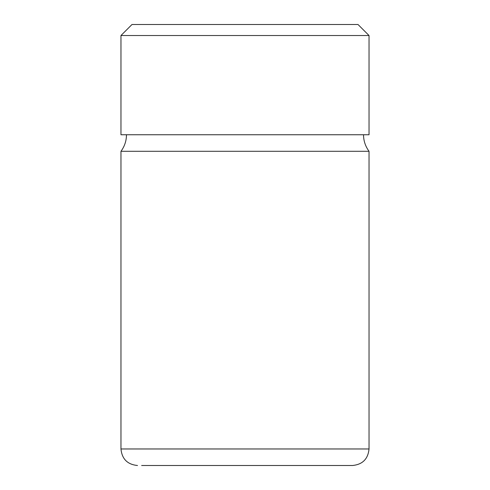 <?xml version="1.0" encoding="UTF-8"?>
<svg xmlns="http://www.w3.org/2000/svg" width="490" height="490" viewBox="0 0 490 490"><rect width="100%" height="100%" fill="white"/><g stroke="black" fill="none" stroke-linecap="round" stroke-linejoin="round"><path stroke-width="0.73" d="M358.006 24.5L131.994 24.5L120.969 35.525L369.031 35.525L358.006 24.5M120.969 35.525L120.969 134.75L369.031 134.75L369.031 35.525M369.031 151.288L369.031 448.963L120.969 448.963L120.969 151.288L369.031 151.288C365.405 146.369 363.568 140.857 363.519 134.75M141.641 465.5L352.494 465.5C362.539 464.52 368.051 459.007 369.031 448.963M120.969 151.288C124.595 146.369 126.432 140.857 126.481 134.75M120.969 448.963C121.949 459.007 127.461 464.52 137.506 465.5"/></g></svg>
